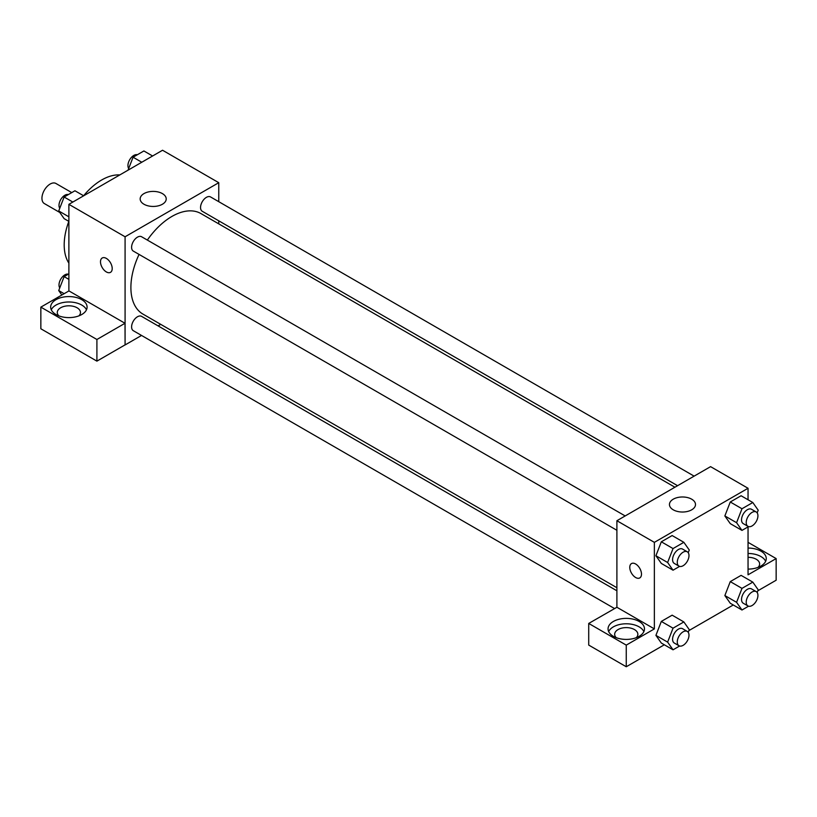 <?xml version="1.0" encoding="UTF-8"?>
<svg xmlns="http://www.w3.org/2000/svg" width="817" height="817" viewBox="0 0 817 817"><rect width="100%" height="100%" fill="white"/><g stroke="black" fill="none" stroke-linecap="round" stroke-linejoin="round"><path stroke-width="1.23" d="M71.753 192.608L55.934 183.478A11.591 6.689 120 0 0 47.008 186.582A11.591 6.689 120 0 0 41.943 198.245A11.591 6.689 120 0 0 44.343 203.556L59.774 212.461M68.883 263.135A52.993 30.597 -60 0 1 68.832 221.366M83.61 195.774A52.993 30.597 -60 0 1 119.803 174.93M68.883 290.954L68.883 204.332L162.552 150.246L218.762 182.691L218.762 201.687M218.762 220.815L218.762 223.858M143.976 193.598A13.021 7.516 180 0 1 158.171 191.975A13.021 7.516 180 0 1 166.219 198.919A13.021 7.516 180 0 1 153.188 206.446A13.021 7.516 180 0 1 140.167 198.919A13.021 7.516 180 0 1 143.976 193.598M141.535 335.45L125.083 344.948L125.083 236.777L68.883 204.332M125.083 236.777L218.762 182.691M106.353 271.938A8.282 4.779 60 0 1 100.94 264.637A8.282 4.779 60 0 1 102.207 257.998A8.282 4.779 60 0 1 110.489 262.778A8.282 4.779 60 0 1 110.489 272.347A8.282 4.779 60 0 1 106.353 271.938M125.011 323.277L68.955 290.913L40.85 307.131L96.906 339.494L125.011 323.277L125.083 344.948M102.207 257.998A8.282 4.779 -120 0 0 100.94 264.637A8.282 4.779 -120 0 0 106.353 271.928A8.282 4.779 -120 0 0 110.489 272.347M55.995 299.655A18.219 10.519 180 0 1 75.848 297.378A18.219 10.519 180 0 1 87.092 307.09A18.219 10.519 180 0 1 68.883 317.609A18.219 10.519 180 0 1 50.664 307.09A18.219 10.519 180 0 1 55.995 299.655M86.479 309.796A18.219 10.519 0 0 0 73.612 302.341A18.219 10.519 0 0 0 55.995 305.068A18.219 10.519 0 0 0 51.277 309.796M58.875 315.883A11.591 6.689 180 0 1 57.282 312.502A11.591 6.689 180 0 1 64.441 306.314A11.591 6.689 180 0 1 77.074 307.764A11.591 6.689 180 0 1 80.474 312.502A11.591 6.689 180 0 1 78.881 315.883M96.906 339.494L96.906 361.134L125.011 344.907M40.85 307.131L40.85 328.771L96.906 361.134M160.735 324.369L158.1 325.891M625.179 515.946L141.586 236.746A8.282 4.779 120 0 0 133.314 241.526A8.282 4.779 120 0 0 133.314 251.095L616.896 530.284M616.896 590.783L141.586 316.363A8.282 4.779 120 0 0 135.214 318.579A8.282 4.779 120 0 0 131.598 326.912A8.282 4.779 120 0 0 133.314 330.701L614.537 608.542M694.123 476.137L210.541 196.938A8.282 4.779 120 0 0 204.158 199.164A8.282 4.779 120 0 0 200.543 207.498A8.282 4.779 120 0 0 202.259 211.286L677.569 485.696M674.924 487.228L200.941 213.574A58.027 33.497 120 0 0 147.346 240.075M139.064 254.414A58.027 33.497 120 0 0 130.894 287.513A58.027 33.497 120 0 0 142.914 314.075L616.896 587.729M616.896 607.266L588.72 623.442L626.261 645.124L654.366 628.896L616.896 607.266L616.896 520.725L710.576 466.64L748.045 488.27L748.045 499.769M588.72 623.442L588.72 645.083L626.261 666.754L664.323 644.787M688.884 630.601L733.268 604.978M757.829 590.793L776.15 580.223L776.15 558.583L748.045 574.811L748.045 526.894M748.045 557.306A11.591 6.689 180 0 1 756.246 559.257A11.591 6.689 180 0 1 759.636 563.996A11.591 6.689 180 0 1 758.053 567.376M765.652 561.289A18.219 10.519 0 0 0 748.045 553.477M748.045 548.064A18.219 10.519 180 0 1 766.264 558.583A18.219 10.519 180 0 1 748.045 569.102M616.263 637.689A11.591 6.689 180 0 1 614.67 634.309A11.591 6.689 180 0 1 626.261 627.609A11.591 6.689 180 0 1 637.852 634.309A11.591 6.689 180 0 1 636.269 637.689M643.867 631.602A18.219 10.519 0 0 0 631 624.147A18.219 10.519 0 0 0 613.383 626.864A18.219 10.519 0 0 0 608.665 631.602M613.383 621.461A18.219 10.519 180 0 1 633.236 619.184A18.219 10.519 180 0 1 644.48 628.896A18.219 10.519 180 0 1 626.261 639.415A18.219 10.519 180 0 1 608.052 628.896A18.219 10.519 180 0 1 613.383 621.461M626.261 645.124L626.261 666.754M748.045 542.355L776.15 558.583M748.566 606.204L741.979 610.003L736.577 602.313L741.979 588.373L730.275 581.612L741.09 575.362L730.275 581.612L724.863 595.552L730.275 603.242L724.853 595.562M748.566 526.597L741.979 530.396L730.275 523.636L724.853 515.956M741.979 530.396L736.577 522.696L741.979 508.756L730.275 501.995L741.09 495.756L730.275 501.995L724.863 515.935L730.275 523.636M679.611 566.395L673.034 570.195L661.321 563.434L655.908 555.754L661.321 541.804L672.146 535.554L661.321 541.804L673.034 548.564L683.849 542.314L689.262 550.015L688.22 552.69M673.034 628.181L661.321 621.42L672.146 615.17L661.321 621.42L655.918 635.36L661.321 643.05L655.918 635.36L667.622 642.121L673.034 628.181L683.849 621.931L689.262 629.631L688.22 632.307M654.366 628.896L654.366 542.355L748.045 488.27M691.682 499.187A13.021 7.516 180 0 1 695.502 504.498A13.021 7.516 180 0 1 682.471 512.024A13.021 7.516 180 0 1 669.45 504.498A13.021 7.516 180 0 1 677.487 497.553A13.021 7.516 180 0 1 691.682 499.187M654.366 542.355L616.896 520.725M631.49 563.577A8.282 4.779 -120 0 0 630.224 570.215A8.282 4.779 -120 0 0 635.636 577.507A8.282 4.779 60 0 1 630.224 570.215A8.282 4.779 60 0 1 631.49 563.577A8.282 4.779 60 0 1 639.772 568.366A8.282 4.779 60 0 1 639.772 577.925A8.282 4.779 60 0 1 635.636 577.517A8.282 4.779 -120 0 0 639.772 577.925M673.034 570.195L667.622 562.504L673.034 548.564M687.271 551.792L682.583 549.085A8.282 4.779 120 0 0 676.2 551.301A8.282 4.779 120 0 0 672.585 559.635A8.282 4.779 120 0 0 674.301 563.434L678.988 566.13A8.282 4.779 120 0 0 687.271 561.35A8.282 4.779 120 0 0 687.271 551.792A8.282 4.779 120 0 0 680.888 554.008A8.282 4.779 120 0 0 677.273 562.341A8.282 4.779 120 0 0 678.988 566.13M661.321 563.434L655.918 555.744L667.622 562.504M683.849 542.314L672.146 535.554M741.979 508.756L752.804 502.516L758.207 510.206L757.165 512.882M756.215 511.983L751.528 509.277A8.282 4.779 120 0 0 745.155 511.503A8.282 4.779 120 0 0 741.54 519.837A8.282 4.779 120 0 0 743.256 523.626L747.933 526.332A8.282 4.779 120 0 0 756.215 521.542A8.282 4.779 120 0 0 756.215 511.983A8.282 4.779 120 0 0 749.832 514.199A8.282 4.779 120 0 0 746.217 522.533A8.282 4.779 120 0 0 747.933 526.332M736.577 522.696L724.863 515.935M752.804 502.516L741.09 495.756M679.611 646.012L673.034 649.811L667.622 642.121M687.271 631.408L682.583 628.702A8.282 4.779 120 0 0 676.2 630.918A8.282 4.779 120 0 0 672.585 639.251A8.282 4.779 120 0 0 674.301 643.04L678.988 645.747A8.282 4.779 120 0 0 687.271 640.967A8.282 4.779 120 0 0 687.271 631.408A8.282 4.779 120 0 0 680.888 633.624A8.282 4.779 120 0 0 677.273 641.958A8.282 4.779 120 0 0 678.988 645.747M673.034 649.811L661.321 643.05M683.849 621.931L672.146 615.17M741.979 588.373L752.804 582.123L758.207 589.823L757.165 592.499M756.215 591.6L751.528 588.894A8.282 4.779 120 0 0 745.155 591.11A8.282 4.779 120 0 0 741.54 599.443A8.282 4.779 120 0 0 743.256 603.242L747.933 605.938A8.282 4.779 120 0 0 756.215 601.159A8.282 4.779 120 0 0 756.215 591.6A8.282 4.779 120 0 0 749.832 593.816A8.282 4.779 120 0 0 746.217 602.149A8.282 4.779 120 0 0 747.933 605.938M741.979 610.003L730.275 603.242M736.577 602.313L724.863 595.552M752.804 582.123L741.09 575.362M68.883 221.397L64.124 218.65L58.722 210.949L64.124 197.009L74.939 190.77L83.651 195.794M68.883 216.822L58.722 210.949M72.836 202.044L64.124 197.009M68.362 194.569A8.282 4.779 120 0 0 62.235 197.469A8.282 4.779 120 0 0 58.998 205.384A8.282 4.779 120 0 0 59.753 208.274M128.044 170.171L133.069 157.211L143.894 150.961L152.605 155.996M141.78 162.236L133.069 157.211M137.307 154.76A8.282 4.779 120 0 0 131.18 157.661A8.282 4.779 120 0 0 127.942 165.575A8.282 4.779 120 0 0 128.698 168.476M61.847 295.019L58.722 290.566L64.124 276.626L68.883 273.879M64.135 293.691L58.722 290.566M68.883 279.373L64.124 276.626M68.362 274.185A8.282 4.779 120 0 0 62.235 277.086A8.282 4.779 120 0 0 58.998 285A8.282 4.779 120 0 0 59.753 287.89"/></g></svg>
